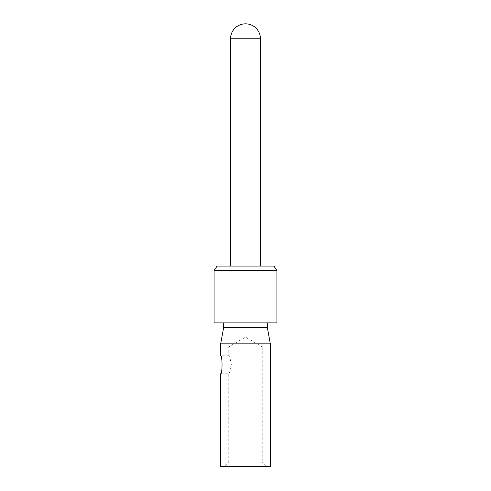 <?xml version="1.0" encoding="UTF-8"?>
<svg xmlns="http://www.w3.org/2000/svg" width="491" height="491" viewBox="0 0 491 491"><rect width="100%" height="100%" fill="white"/><g stroke="black" fill="none" stroke-linecap="round" stroke-linejoin="round"><path stroke-width="0.37" stroke-dasharray="2.46 1.84" d="M266.736 466.45L224.264 466.45L266.736 466.45L262.249 461.963L228.751 461.963L262.249 461.963L262.249 346.818L228.751 346.818L262.249 346.818L245.5 337.151L228.751 346.818L228.751 355.791C229.561 356.319 230.432 359.308 231.359 364.764C230.432 370.22 229.561 373.209 228.751 373.737C229.561 373.209 230.432 370.22 231.359 364.764C230.432 359.308 229.561 356.319 228.751 355.791L220.674 355.791M220.674 373.737L228.751 373.737L228.751 461.963L224.264 466.45M214.094 270.553L276.906 270.553M273.91 266.067L217.09 266.067M230.549 266.067L260.451 266.067L230.549 266.067M276.906 322.894L214.094 322.894M220.674 343.829L270.326 343.829M223.669 327.38L267.331 327.38M267.331 322.894L223.669 322.894L267.331 322.894M220.674 466.45L270.326 466.45M230.549 38.771L260.451 38.771"/><path stroke-width="0.74" d="M220.674 373.737C222.484 374.302 222.491 355.238 220.674 355.791C222.484 355.226 222.491 374.295 220.674 373.737L220.674 466.45L270.326 466.45L270.326 343.829L220.674 343.829L223.669 327.38L267.331 327.38L270.326 343.829M276.906 270.553L214.094 270.553L214.094 322.894L276.906 322.894L276.906 270.553L273.91 266.067L217.09 266.067L214.094 270.553M230.549 38.771A14.951 14.951 0 0 1 245.5 23.82A14.951 14.951 0 0 1 260.451 38.771L230.549 38.771L230.549 266.067M267.331 322.894L267.331 327.38M260.451 38.771L260.451 266.067M223.669 322.894L223.669 327.38M220.674 355.791L220.674 343.829"/></g></svg>
